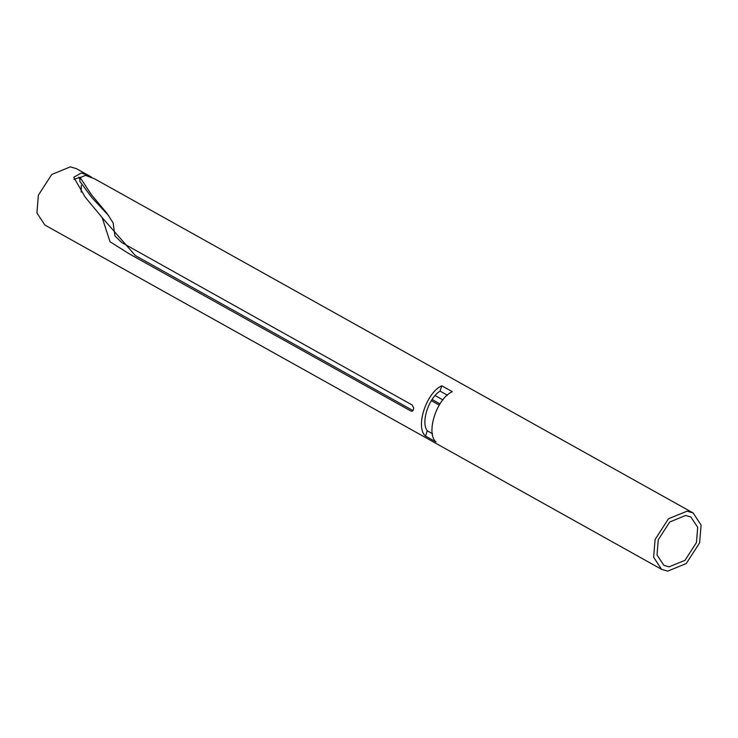 <?xml version="1.0" encoding="UTF-8"?>
<svg xmlns="http://www.w3.org/2000/svg" width="738" height="738" viewBox="0 0 738 738"><rect width="100%" height="100%" fill="white"/><g stroke="black" fill="none" stroke-linecap="round" stroke-linejoin="round"><path stroke-width="1.11" d="M432.523 433.75L427.247 430.808C420.734 422.404 428.566 398.169 440.06 391.112L447.486 395.254M108.726 215.717L92.038 197.812L79.778 181.28L80.193 177.581L85.543 175.358L94.75 178.9L693.111 512.956L687.05 511.176L668.471 518.777L655.104 539.487L653.628 557.264L661.617 569.358L667.678 571.138L686.257 563.528L699.624 542.817L701.1 525.041L693.111 512.956M80.239 177.295L73.883 179.343M80.193 177.581L91.364 194.675L106.909 213.236L113.108 222.83L114.962 235.948L121.715 242.525L412.256 405.051L413.714 408.068L413.225 410.263L411.786 411.26L410.928 411.029L129.27 253.863L110.017 241.75L102.185 217.618L135.322 255.551L413.012 410.586M685.667 515.456L669.744 521.978L658.278 539.727L657.014 554.958L663.868 565.326L669.062 566.849L684.984 560.336L696.441 542.578L697.705 527.347L690.86 516.978L685.667 515.456M102.185 217.618L85.165 197.111L73.754 177.268L81.281 172.978L88.966 175.672L76.383 168.642L70.322 166.862L51.743 174.472L38.376 195.183L36.9 212.959L44.889 225.044L661.617 569.358M88.966 175.672L91.586 177.24M432.117 399.526L439.949 403.898M411.786 411.26L412.348 411.131M440.06 391.112L441.776 385.808C426.278 392.579 415.033 427.394 425.531 436.103L427.247 430.808M441.776 385.808L452.274 391.675C436.776 398.437 425.531 433.261 436.029 441.97L425.531 436.103M78.772 177.221L79.981 179.629M81.318 185.321L81.152 192.083M439.211 405.042L431.361 400.66M435.217 395.605L442.948 399.913"/></g></svg>
